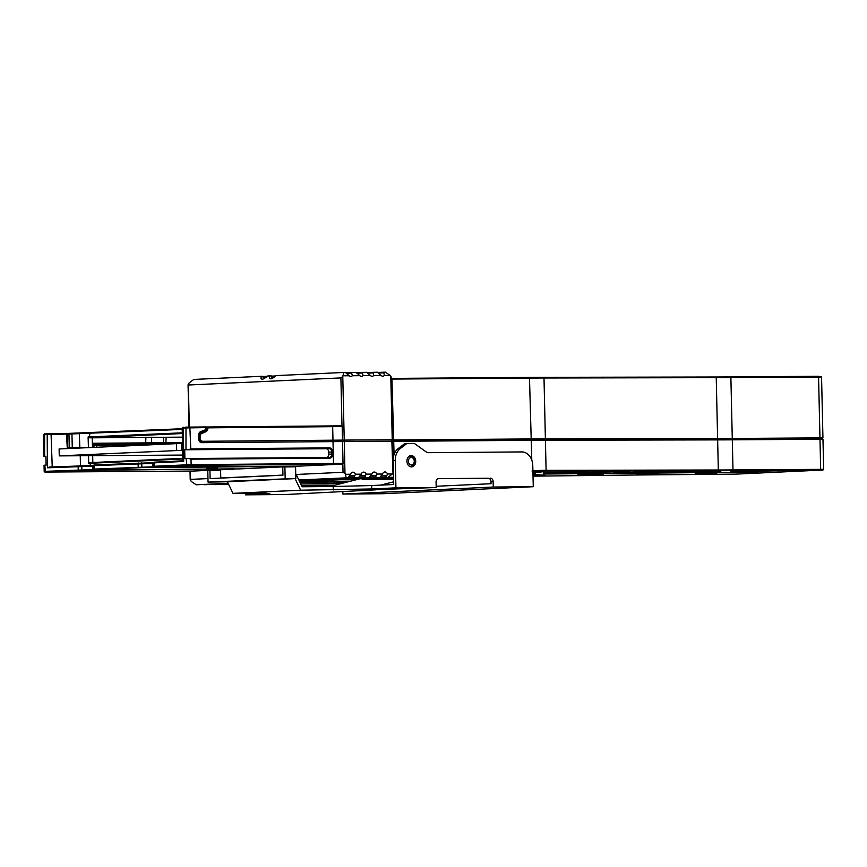 <?xml version="1.0" encoding="UTF-8"?>
<svg xmlns="http://www.w3.org/2000/svg" width="867" height="867" viewBox="0 0 867 867"><rect width="100%" height="100%" fill="white"/><g stroke="black" fill="none" stroke-linecap="round" stroke-linejoin="round"><path stroke-width="1.3" d="M205.988 428.19L206.303 429.447L200.331 432.34A3.425 2.666 87.3 0 0 198.586 435.592L198.651 438.604A3.425 2.666 87.3 0 0 201.393 442.007L202.466 441.997A4.107 3.197 -92.7 0 1 199.172 437.911L199.128 436.274A3.425 2.666 -92.7 0 1 200.884 433.012L205.186 431.127A3.425 2.666 87.3 0 0 206.942 427.865L206.281 427.626M820.908 438.669L732.29 439.157A137.539 2.644 -1.3 0 1 717.627 439.233L545.397 439.58A136.173 2.612 178.7 0 0 530.886 439.645L392.274 440.653L530.886 439.645A136.173 2.612 -1.3 0 1 545.397 439.58L717.627 439.233A137.539 2.644 178.7 0 0 732.29 439.157L819.965 438.529L822.967 439.233L732.734 439.829A136.856 2.623 -1.3 0 1 718.147 439.894L545.917 440.241A136.856 2.623 178.7 0 0 531.33 440.306L392.773 441.314M67.789 448.564L71.051 448.412M730.903 471.778L779.531 470.77L730.903 471.778M695.236 473.436L710.095 473.057L716.716 473.696L701.771 474.065L695.28 473.382M672.239 472.201L720.867 471.193L672.239 472.201M613.576 472.623L688.485 470.998L613.576 472.623M643.097 474.487L636.476 473.837L651.42 473.48L658.053 474.119L651.204 474.422L643.097 474.487L643.758 473.783L653.371 473.664M588.65 475.322L577.801 474.271L592.757 473.902L603.508 474.932L588.65 475.322L589.311 474.617L598.924 474.498M532.977 474.303L544.931 475.376L533.01 475.766M532.912 471.724L543.847 471.594L532.945 473.154M543.392 472.981L588.942 471.55L543.392 472.981M555.747 473.328L629.821 471.42L555.725 473.035M543.132 474.021L758.04 472.157L543.262 473.794M532.956 473.577L535.535 473.664L532.967 473.891M533.021 476.156L623.113 475.138A137.539 2.644 -1.3 0 1 639.608 474.975L735.942 474.13L822.978 470.033L733.005 470.629A137.539 2.644 -1.3 0 1 718.342 470.694L546.112 471.041A136.173 2.612 178.7 0 0 540.694 471.052L532.912 471.615M145.754 444.934L93.95 445.378L93.994 447.339M95.002 444.684L146.642 444.251L147.628 444.836M182.861 458.979L88.705 463.357L90.558 462.62L182.85 458.318M300.73 483.884L325.439 483.71A68.428 53.321 87.3 0 0 327.076 483.667L343.971 482.876M347.862 481.889L299.96 482.301M228.27 483.602L204.189 484.718L228.357 483.764M299.082 480.47L358.407 477.706L298.996 480.307M228.129 483.287L196.191 484.783L228.151 483.353M298.887 480.058L347.743 477.782L298.855 479.993M228.476 484.014L214.853 484.642L228.552 484.176M299.278 480.882L369.071 477.63L299.202 480.719M228.671 484.425L225.518 484.566L228.725 484.545M299.473 481.293L379.735 477.554L299.397 481.12M196.191 484.783L191.304 481.478L190.22 479.722L190.014 471.052M392.502 441.151L201.838 442.669A4.107 3.197 -92.7 0 1 198.543 438.583L198.478 435.581A4.107 3.197 -92.7 0 1 200.58 431.668L206.303 429.447L206.27 427.594L182.168 427.995L182.904 460.832M205.642 426.998L340.818 425.838L342.183 426.456L333.101 426.662L207.907 427.843A4.107 3.197 -92.7 0 1 205.804 431.755L201.491 433.641A2.742 2.135 87.3 0 0 200.093 436.253L200.125 437.889A3.425 2.666 87.3 0 0 202.878 441.292L344.232 440.1L344.99 473.61L345.532 474.292L350.561 474.26A3.425 2.666 -92.7 0 1 352.88 472.19A3.425 2.666 -92.7 0 1 355.448 474.216L361.225 474.184A3.425 2.666 -92.7 0 1 363.544 472.114A3.425 2.666 -92.7 0 1 366.112 474.141L371.889 474.097A3.425 2.666 -92.7 0 1 374.208 472.038A3.425 2.666 -92.7 0 1 376.777 474.065L382.564 474.021A3.425 2.666 -92.7 0 1 384.872 471.951A3.425 2.666 -92.7 0 1 387.451 473.989L392.469 473.956L392.989 473.263L391.819 440.458L392.74 439.753L391.32 377.21L390.237 375.454L384.374 375.498A3.425 2.666 -92.7 0 1 382.867 376.191A3.425 2.666 -92.7 0 1 381.166 375.519L373.699 375.574A3.425 2.666 -92.7 0 1 372.203 376.267A3.425 2.666 -92.7 0 1 370.502 375.606L363.035 375.66A3.425 2.666 -92.7 0 1 361.528 376.354A3.425 2.666 -92.7 0 1 359.838 375.682L352.37 375.736A3.425 2.666 -92.7 0 1 350.864 376.43A3.425 2.666 -92.7 0 1 349.173 375.758L345.348 372.452L343.744 372.463L342.779 376.484L344.232 440.1L392.231 439.753L390.789 376.137M347.743 477.782L350.561 474.26M346.139 477.793L345.532 474.292M369.071 477.63L371.889 474.097M366.112 474.141L364.801 477.663M379.735 477.554L382.564 474.021M376.777 474.065L375.476 477.576M387.451 473.989L386.14 477.5L299.592 481.532M392.469 473.956L387.744 477.489L386.14 477.5M393.553 477.912L362.211 479.418L393.585 479.245M299.624 481.597L393.542 477.208M188.768 449.615L190.773 448.9L329.449 447.903A4.107 3.197 -92.7 0 1 332.744 451.978L332.787 454.026A4.107 3.197 -92.7 0 1 329.677 458.155L191.011 459.163L188.963 458.513L329.232 457.494A3.425 2.666 87.3 0 0 329.319 457.494A3.425 2.666 87.3 0 0 331.823 454.059L331.779 452A3.425 2.666 87.3 0 0 329.037 448.597L185.982 449.702L186.004 427.128L205.425 426.943M341.685 464.138L190.718 465.341L191.13 464.636L343.029 463.39L341.685 464.138L299.18 466.121L153.535 467.01L152.841 466.338L153.589 466.283L191.13 464.636L191.011 459.163M152.765 462.913L154.033 462.176L182.915 460.821L183.674 461.45L152.765 462.913L152.841 466.338M326.924 457.505A3.425 2.666 87.3 0 0 328.821 454.189L328.777 452.14A3.425 2.666 87.3 0 0 326.035 448.738L184.704 449.767L184.899 458.654L188.963 458.513M184.704 449.767L185.982 449.702M67.16 434.085L43.35 434.465L43.849 456.356L45.886 456.356M44.152 465.254L46.092 465.124L45.886 456.237L43.849 456.356M234.48 468.841L81.888 470.402L44.889 472.071L44.184 471.399L44.943 471.345L93.343 469.589M92.791 466.175L47.436 467.801L49.235 467.053L92.975 465.503M152.776 463.379L92.78 465.709L92.856 469.134L153.318 466.793M190.718 465.341L153.535 467.01M206.584 468.072L217.541 467.898L206.584 468.072M107.042 469.762L239.205 468.917L293.967 466.359L141.863 467.606L94.156 469.751L107.042 469.762M44.889 472.071L191.39 471.074M233.992 469.155L191.488 471.139M190.317 471.052L190.512 479.397L207.972 478.584M220.771 477.988L282.945 475.094M295.745 474.498L343.029 472.287L342.833 463.433M43.35 434.465L47.197 433.598L66.607 433.413M182.168 427.995L186.004 427.128M92.78 465.709L94.048 464.972L152.96 462.707M66.759 433.392L67.463 434.064L67.789 448.532M205.978 427.615L205.577 426.932M411.24 457.473A3.761 2.937 87.3 0 0 408.823 463.13A3.761 2.937 87.3 0 0 413.906 463.097A3.761 2.937 87.3 0 0 411.24 457.473M408.715 456.606A5.137 3.999 -92.7 0 1 410.232 456.15A5.137 3.999 -92.7 0 1 410.351 456.15A5.137 3.999 -92.7 0 1 414.459 461.168A5.137 3.999 -92.7 0 1 410.709 466.403A5.137 3.999 -92.7 0 1 409.159 466.088M299.635 481.618L350.691 481.163M362.211 479.418L361.853 478.692M358.407 477.706L361.225 474.184M355.448 474.216L354.841 475.625L349.379 475.885M348.382 477.294L354.018 477.034L354.841 475.625M354.018 477.034L354.137 477.739M380.385 477.067L386.021 476.807M369.721 477.143L375.357 476.883M359.057 477.218L364.682 476.958M393.206 471.93L392.989 473.263M344.99 473.61L343.029 472.287M392.74 439.753L392.068 440.458L392.773 441.13L393.716 484.512L371.65 485.542L371.726 488.966L300.665 490.202L232.974 493.356L227.392 481.77L208.047 482.106L295.842 478.432L295.571 466.804L282.761 466.988L282.945 475.203L210.117 478.595L209.922 470.38L220.586 470.293L220.771 478.096M532.024 471.019L541.149 470.347A136.856 2.623 -1.3 0 1 546.6 470.337L718.83 469.99A136.856 2.623 178.7 0 0 733.417 469.925L823.65 469.329L822.967 439.233M700.341 473.165L712.045 473.241M641.678 473.588L643.758 473.534M532.934 472.439L538.83 471.583M583.003 474.011L589.311 474.617L589.3 473.881M532.999 475.073L540.26 474.921M70.736 448.423L69.284 448.467M341.988 426.434L340.894 377.904L188.367 385.013L189.06 382.986L193.796 379.443L261.411 376.3L260.924 378.131C261.509 380.06 263.731 379.356 267.567 376.007L269.973 375.899L269.496 377.73C270.081 379.67 272.292 378.955 276.139 375.606L343.744 372.463M340.894 377.904L342.779 376.484M263.709 378.803L262.668 376.3L261.411 376.3M263.221 377.188L266.407 377.037M271.794 376.787L274.98 376.646M346.464 373.309L351.655 373.07L352.37 375.736M272.281 378.402L271.241 375.899L269.973 375.899M391.342 378.402L529.477 377.405A136.173 2.612 -1.3 0 1 543.988 377.329L716.218 376.993A137.539 2.644 178.7 0 0 730.87 376.917L818.556 376.278L821.558 376.993L731.314 377.578A136.856 2.623 -1.3 0 1 716.727 377.654L544.509 378.001A136.856 2.623 178.7 0 0 529.921 378.066L391.364 379.074M182.287 433.522L89.832 437.835L182.373 437.141M159.962 443.557L180.011 443.405M67.778 447.805L92.769 447.361L92.682 443.265L182.493 442.614M262.853 376.538L267.22 376.343M271.425 376.148L275.782 375.942M345.695 372.68L356.012 372.366L359.838 375.682M356.37 372.604L366.687 372.29L370.502 375.606M367.034 372.528L377.351 372.214L381.166 375.519M349.173 375.758L343.299 375.801M351.753 372.398L351.655 373.07M362.417 372.322L363.035 375.66M373.081 372.246L373.699 375.574M66.846 433.467L182.178 428.732M377.698 372.452L385.349 372.16L390.237 375.454M392.567 439.948L531.298 438.94A136.856 2.623 -1.3 0 1 545.885 438.875L718.114 438.529A136.856 2.623 178.7 0 0 732.702 438.464L822.935 437.868L821.558 376.993M383.745 372.171L384.374 375.498M378.467 373.081L383.658 372.832M367.803 373.157L372.994 372.918M357.139 373.233L362.33 372.994M182.2 429.403L67.463 434.129M89.832 437.835L88.109 436.957L182.276 432.817M148.138 444.814L148.105 443.622M92.693 444.045L159.962 443.546M182.514 443.308L92.693 443.958M206.931 427.594L207.896 427.572M301.456 485.412L335.117 485.141M376.766 489.627L436.199 487.503L436.068 482.03A3.425 2.666 87.3 0 1 438.583 478.595A3.425 2.666 87.3 0 1 438.659 478.595L488.251 478.27A3.425 2.666 87.3 0 1 490.993 481.673L491.047 483.721L436.166 486.279M380.7 485.119L393.651 481.814M342.823 491.361L342.888 494.049L382.889 493.724L533.27 486.712L532.772 465.514A13.688 10.664 -92.7 0 0 521.782 451.924L428.677 452.682A6.838 5.332 87.3 0 1 425.99 451.783L414.372 443.427L406.905 443.481L400.348 448.477A13.688 10.664 -92.7 0 0 395.298 460.366L395.937 487.839L371.726 488.966M371.65 485.542L333.177 486.517L333.253 489.942M232.974 493.356L265.562 493.095L269.756 493.713L245.556 494.84L285.817 494.515L376.018 489.822M245.513 493.258L245.556 494.84M329.59 486.55L360.011 478.779M295.766 475.192L296.536 475.181L302.117 486.766L333.177 486.517M395.937 487.839L436.199 487.503M300.665 490.202L295.083 478.617L227.392 481.77M295.083 478.617L291.128 478.649L295.842 478.432M285.167 478.519L284.896 466.89M209.922 470.38L207.777 470.488L208.047 482.106M301.499 485.498L334.781 485.217M342.888 494.049L493.269 487.037L533.27 486.712M490.397 478.172A3.425 2.666 87.3 0 1 493.139 481.575L493.269 487.037M406.926 461.266A5.646 4.4 87.3 0 0 411.587 466.88A5.646 4.4 87.3 0 0 415.716 461.027A5.646 4.4 87.3 0 0 411.056 455.598A5.646 4.4 87.3 0 0 406.926 461.266M410.503 466.749A5.646 4.4 87.3 0 0 411.359 466.305M410.893 456.194A5.646 4.4 87.3 0 0 409.993 455.814M393.174 459.033A13.688 10.664 -92.7 0 1 398.213 448.575L404.77 443.579L406.905 443.481M438.073 478.682L488.251 478.27M182.774 455.077L59.27 455.89L182.666 450.287M59.27 455.89L59.108 448.965L182.514 443.373M181.311 443.373L181.463 450.298M176.5 443.492L176.662 450.417M541.149 470.347L540.694 471.052L537.627 471.204M96.28 444.619L96.768 447.209M92.671 455.663L92.823 462.512M90.558 462.62L90.092 465.536M325.439 483.71L344.123 482.832M531.785 460.117L529.477 377.405M391.927 378.402L394.084 454.503M205.804 429.371L205.316 426.922M189.851 427.041L190.773 448.9M333.524 464.3L332.657 426M183.436 427.247L183.674 461.45M154.033 462.176L154.142 466.955M186.871 465.438L186.188 458.6M47.436 467.801L47.197 433.598M44.618 433.717L44.596 456.291M44.802 465.189L45.496 472.027M78.225 470.499L78.117 465.709M81.78 465.612L81.888 470.402M141.755 462.826L141.863 467.606M94.048 464.972L94.156 469.751M138.2 467.703L138.091 462.913M80.468 465.633L80.252 455.814M67.279 448.586L66.51 433.392M51.045 433.5L52.226 466.912M88.705 463.357L88.532 455.76M326.035 448.738L329.037 448.597L329.449 447.903M328.821 454.189L332.787 454.026M332.744 451.978L328.777 452.14M306.224 481.293L305.813 482.193M386.845 475.398L381.382 475.647M376.18 475.474L370.718 475.723M365.516 475.55L360.054 475.799M342.183 426.456L343.029 463.39M820.681 469.99L818.556 376.278M730.87 376.917L733.005 470.629M718.342 470.694L716.218 376.993M543.988 377.329L546.112 471.041M701.771 474.065L702.422 473.111M533.129 471.713L533.834 473.089M329.677 458.155L329.232 457.494M363.024 478.638L363.566 479.31M537.616 471.204L538.028 470.499M147.054 444.869L146.642 444.251M201.838 442.669L201.393 442.007M200.58 431.668L200.331 432.34M166.139 437.261L165.846 443.427M198.63 437.943L200.125 437.889M200.093 436.253L198.597 436.296M188.367 385.013L189.32 427.041M71.928 433.348L72.297 448.347M79.851 448.001L79.309 433.294M89.886 433.034L89.442 437.141M88.423 447.6L88.109 436.957M69.262 448.423L68.948 433.413M206.281 427.897L207.907 427.843M199.377 433.088L201.491 433.641M205.804 431.755L202.845 431.235M92.27 437.792L92.455 447.415M145.623 443.579L145.916 437.401M92.899 444.045L92.975 447.383M151.454 437.304L151.714 443.47M163.039 443.384L163.7 442.69L163.581 437.217M202.466 441.997L202.878 441.292M395.298 460.366L393.206 460.464M493.139 481.575L490.993 481.673M400.348 448.477L398.213 448.575M44.184 471.399L44.044 465.243M409.733 466.446L410.709 466.403M409.257 456.194L410.232 456.15M822.978 470.033L823.65 469.329M93.56 469.806L92.856 469.134M94.611 444.673L93.95 445.378M188.063 384.731L189.017 427.052M822.274 438.561L822.935 437.868M159.962 443.373L159.983 444.262"/></g></svg>
